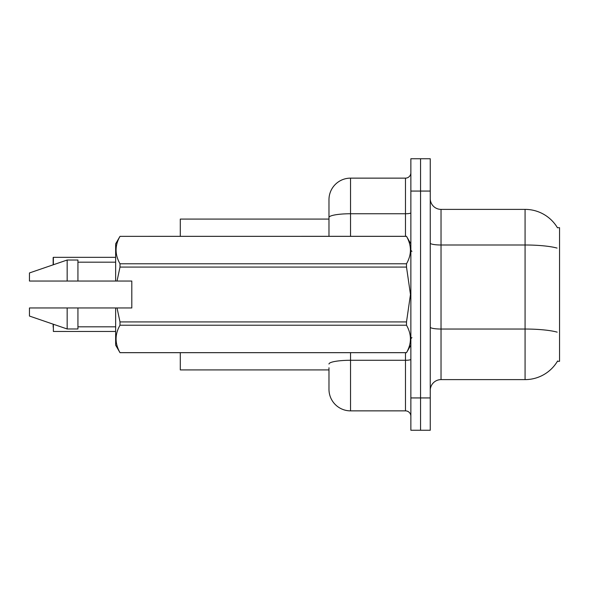 <?xml version="1.0" encoding="UTF-8"?>
<svg xmlns="http://www.w3.org/2000/svg" width="589" height="589" viewBox="0 0 589 589"><rect width="100%" height="100%" fill="white"/><g stroke="black" fill="none" stroke-linecap="round" stroke-linejoin="round"><path stroke-width="0.88" d="M557.606 360.983A37.711 37.711 0 0 1 525.071 379.618A37.711 37.711 0 0 0 557.415 361.3L559.55 361.3L559.55 227.7L557.415 227.7A37.711 37.711 0 0 0 525.071 209.382L441.028 209.382A10.771 10.771 0 0 1 430.257 198.611A10.771 10.771 0 0 0 441.028 209.382L441.028 379.618A10.771 10.771 0 0 0 430.257 390.389M328.979 217.496L328.979 199.686A21.55 21.55 0 0 1 350.529 178.136L350.529 213.748A21.55 3.74 180 0 0 328.979 217.496L328.979 236.322L328.979 211.539L328.979 219.079L180.293 219.079L180.293 236.322M328.979 369.921L180.293 369.921L180.293 352.678M420.561 397.936L420.561 430.257L430.257 430.257L430.257 397.936L420.561 397.936L420.561 430.257L410.864 430.257L410.864 397.936L420.561 397.936L420.561 191.064L420.561 397.936M410.864 397.936L410.864 158.743L420.561 158.743L420.561 191.064L420.561 158.743L430.257 158.743L430.257 397.936M557.061 248.079A37.711 6.545 180 0 0 525.071 244.995L525.071 209.382A37.711 37.711 0 0 1 557.496 227.833A37.711 37.711 0 0 0 525.071 209.382A37.711 37.711 0 0 1 557.415 227.7M557.179 332.152A37.711 6.545 180 0 0 525.071 329.037L525.071 379.618L441.028 379.618M328.979 367.764L328.979 389.314A21.55 21.55 0 0 0 350.529 410.864L405.475 410.864L405.475 352.678M410.864 158.743L420.561 158.743M350.529 178.136L405.475 178.136A5.389 5.389 0 0 0 410.864 172.746M410.864 416.254A5.389 5.389 0 0 0 405.475 410.864M53.157 261.641L53.371 257.334L115.643 257.334M53.157 327.145L53.157 324.178M53.371 324.252L53.371 331.452L115.643 331.452M53.157 264.822L53.157 257.548M117.034 281.034L131.803 281.034L131.803 307.966L117.034 307.966L120.001 321.925L406.506 321.925L410.474 294.5L406.506 267.075L120.001 267.075L117.034 281.034L115.643 281.034L115.643 243.861L120.001 236.351C114.781 245.451 114.781 254.595 120.001 263.776L406.506 263.776C411.726 254.669 411.726 245.532 406.506 236.351L120.001 236.351L406.506 236.322L410.864 243.861M406.506 321.925L406.506 325.224L120.001 325.224C114.781 334.331 114.781 343.468 120.001 352.649L406.506 352.649C411.726 343.549 411.726 334.405 406.506 325.224M117.034 307.966L115.643 307.966L115.643 345.139L120.001 352.678L406.506 352.678L410.864 345.139M120.001 321.925L120.001 325.224M115.643 307.966L77.932 307.966L77.932 328.979L67.161 328.979L67.161 307.966L29.45 307.966L29.45 316.05L67.161 328.979M77.932 307.966L67.161 307.966M29.45 307.966L43.704 307.966M406.506 263.776L406.506 267.075M120.001 263.776L120.001 267.075M67.161 260.021L67.161 281.034L29.45 281.034L29.45 272.95L67.161 260.021L77.932 260.021L77.932 281.034L115.643 281.034M67.161 281.034L77.932 281.034M430.257 327.167A10.771 1.87 -0 0 0 441.028 329.037L525.071 329.037L525.071 244.995L441.028 244.995A10.771 1.87 0 0 1 430.257 243.124M430.257 191.064L410.864 191.064M350.529 352.678L350.529 410.864M410.864 359.349A5.389 0.935 0 0 1 405.475 360.284L350.529 360.284A21.55 3.74 180 0 0 328.979 364.024M350.529 236.322L350.529 213.748L405.475 213.748L405.475 178.136M405.475 236.322L405.475 213.748A5.389 0.935 0 0 0 410.864 212.813M53.371 257.334L53.371 264.748M411.939 251.4L410.864 250.325M77.932 326.821L115.643 326.821M77.932 262.179L115.643 262.179M411.939 337.6L410.864 338.675"/></g></svg>
